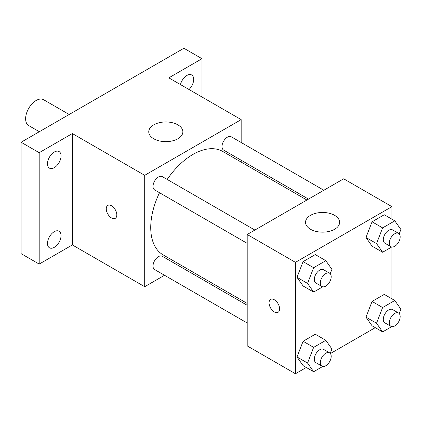 <?xml version="1.0" encoding="UTF-8"?>
<svg xmlns="http://www.w3.org/2000/svg" width="422" height="422" viewBox="0 0 422 422"><rect width="100%" height="100%" fill="white"/><g stroke="black" fill="none" stroke-linecap="round" stroke-linejoin="round"><path stroke-width="0.63" d="M69.182 114.489L43.635 99.734A14.923 8.614 120 0 0 32.135 103.733A14.923 8.614 120 0 0 25.621 118.751A14.923 8.614 120 0 0 28.712 125.582L39.341 131.717M164.522 275.271L144.704 286.712L72.352 244.939L39.188 264.088L21.1 253.643L21.1 142.246L183.897 48.261L201.985 58.7L201.985 96.991M181.486 265.48L179.872 266.409M54.264 247.334A9.585 5.533 -60 0 1 49.469 247.809A9.585 5.533 -60 0 1 48.002 240.129A9.585 5.533 -60 0 1 54.264 231.683A9.585 5.533 -60 0 1 59.054 231.209A9.585 5.533 -60 0 1 60.525 238.889A9.585 5.533 -60 0 1 54.264 247.334M54.264 167.687A9.585 5.533 -60 0 1 49.469 168.162A9.585 5.533 -60 0 1 48.002 160.481A9.585 5.533 -60 0 1 54.264 152.036A9.585 5.533 -60 0 1 59.054 151.561A9.585 5.533 -60 0 1 60.525 159.242A9.585 5.533 -60 0 1 54.264 167.687M72.352 244.939L72.352 133.547L39.188 152.69L21.1 142.246M39.188 264.088L39.188 152.69M144.704 286.712L144.704 175.32L72.352 133.547M144.704 175.32L241.173 119.621L168.821 77.848L201.985 58.7M153.75 138.769A17.054 9.848 180 0 1 148.755 131.806A17.054 9.848 180 0 1 165.809 121.958A17.054 9.848 180 0 1 182.863 131.806A17.054 9.848 180 0 1 172.334 140.901A17.054 9.848 180 0 1 153.75 138.769M180.468 84.574A9.585 5.533 -60 0 1 186.909 75.454A9.585 5.533 -60 0 1 191.704 74.979A9.585 5.533 -60 0 1 189.014 89.506M159.505 192.727A59.687 34.462 120 0 0 150.733 227.537A59.687 34.462 120 0 0 163.098 254.862L247.202 303.418M306.894 200.033L222.784 151.477A59.687 34.462 120 0 0 167.181 179.434M241.173 119.621L241.173 142.509M241.173 160.228L241.173 162.095M323.853 190.243L231.267 136.786A7.675 4.431 120 0 0 225.353 138.843A7.675 4.431 120 0 0 222.004 146.566A7.675 4.431 120 0 0 223.591 150.079L308.508 199.105M247.202 305.285L162.291 256.26A7.675 4.431 120 0 0 156.372 258.311A7.675 4.431 120 0 0 153.022 266.034A7.675 4.431 120 0 0 154.616 269.547L247.202 323.004M247.202 243.357L154.616 189.9A7.675 4.431 -60 0 1 154.616 181.038A7.675 4.431 -60 0 1 162.291 176.607L254.877 230.064M116.82 214.914A7.459 4.31 60 0 1 115.275 218.332A7.459 4.31 60 0 1 107.81 214.023A7.459 4.31 60 0 1 107.81 205.408A7.459 4.31 60 0 1 113.56 207.408A7.459 4.31 60 0 1 116.82 214.914M115.275 218.332A7.459 4.31 60 0 1 107.816 214.023A7.459 4.31 60 0 1 107.816 205.408M306.293 367.478L295.442 373.739L247.202 345.892L247.202 234.495L343.677 178.801L391.911 206.648L391.911 219.176M375.269 327.651L330.394 353.557M372.072 246.158L365.979 237.491L372.072 221.793L384.257 214.756L372.072 221.793L365.979 237.491L372.072 246.158L382.622 252.25L376.535 243.584L382.622 227.885L394.807 220.848L400.9 229.515L399.207 233.888M303.096 365.631L297.004 356.965L303.096 341.266L315.281 334.229L303.096 341.266L297.004 356.965L303.096 365.631L313.646 371.724L307.554 363.057L313.646 347.353L325.831 340.322L331.924 348.989L330.226 353.356M391.911 247.012L391.911 298.823M295.442 373.739L295.442 262.347L391.911 206.648M372.072 325.81L365.979 317.144L372.072 301.44L384.257 294.408L372.072 301.44L365.979 317.144L372.072 325.81L382.622 331.898L376.535 323.231L382.622 307.532L394.807 300.496L400.9 309.162L399.207 313.535M303.096 285.984L297.004 277.317L303.096 261.614L315.281 254.582L303.096 261.614L297.004 277.317L303.096 285.984L313.646 292.077L307.554 283.41L313.646 267.706L325.831 260.675L331.924 269.341L330.226 273.709M295.442 262.347L247.202 234.495M310.513 229.273A17.054 9.848 180 0 1 305.517 222.315A17.054 9.848 180 0 1 322.572 212.466A17.054 9.848 180 0 1 339.626 222.315A17.054 9.848 180 0 1 329.097 231.409A17.054 9.848 180 0 1 310.513 229.273M279.612 308.904A7.459 4.31 60 0 1 278.066 312.322A7.459 4.31 60 0 1 270.607 308.013A7.459 4.31 60 0 1 270.607 299.398A7.459 4.31 60 0 1 276.357 301.398A7.459 4.31 60 0 1 279.612 308.904M278.072 312.317A7.459 4.31 60 0 1 270.613 308.013A7.459 4.31 60 0 1 270.607 299.398M322.767 286.807L313.646 292.077M329.603 273.208L323.574 269.727A7.675 4.431 120 0 0 317.661 271.784A7.675 4.431 120 0 0 314.311 279.506A7.675 4.431 120 0 0 315.904 283.02L321.933 286.501A7.675 4.431 120 0 0 329.603 282.07A7.675 4.431 120 0 0 329.603 273.208A7.675 4.431 120 0 0 323.69 275.265A7.675 4.431 120 0 0 320.34 282.988A7.675 4.431 120 0 0 321.933 286.501M307.554 283.41L297.004 277.317M313.646 267.706L303.096 261.614M325.831 260.675L315.281 254.582M391.748 246.986L382.622 252.25M398.584 233.387L392.555 229.906A7.675 4.431 120 0 0 386.642 231.963A7.675 4.431 120 0 0 383.292 239.685A7.675 4.431 120 0 0 384.88 243.199L390.909 246.68A7.675 4.431 120 0 0 398.584 242.249A7.675 4.431 120 0 0 398.584 233.387A7.675 4.431 120 0 0 392.671 235.439A7.675 4.431 120 0 0 389.321 243.167A7.675 4.431 120 0 0 390.909 246.68M376.535 243.584L365.979 237.491M382.622 227.885L372.072 221.793M394.807 220.848L384.257 214.756M322.767 366.454L313.646 371.724M329.603 352.855L323.574 349.374A7.675 4.431 120 0 0 317.661 351.431A7.675 4.431 120 0 0 314.311 359.154A7.675 4.431 120 0 0 315.904 362.667L321.933 366.148A7.675 4.431 120 0 0 329.603 361.717A7.675 4.431 120 0 0 329.603 352.855A7.675 4.431 120 0 0 323.69 354.913A7.675 4.431 120 0 0 320.34 362.635A7.675 4.431 120 0 0 321.933 366.148M307.554 363.057L297.004 356.965M313.646 347.353L303.096 341.266M325.831 340.322L315.281 334.229M391.748 326.633L382.622 331.898M398.584 313.034L392.555 309.553A7.675 4.431 120 0 0 386.642 311.61A7.675 4.431 120 0 0 383.292 319.333A7.675 4.431 120 0 0 384.88 322.846L390.909 326.327A7.675 4.431 120 0 0 398.584 321.896A7.675 4.431 120 0 0 398.584 313.034A7.675 4.431 120 0 0 392.671 315.092A7.675 4.431 120 0 0 389.321 322.814A7.675 4.431 120 0 0 390.909 326.327M376.535 323.231L365.979 317.144M382.622 307.532L372.072 301.44M394.807 300.496L384.257 294.408"/></g></svg>
